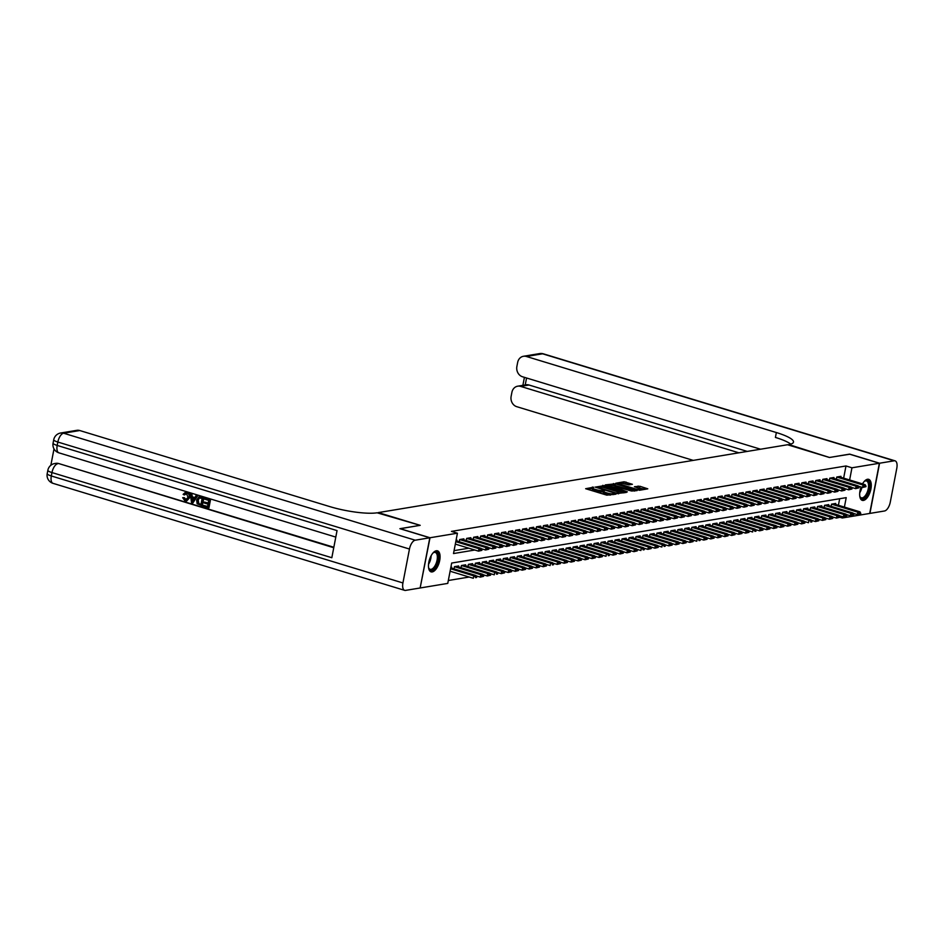 <?xml version="1.0" encoding="UTF-8"?>
<svg xmlns="http://www.w3.org/2000/svg" width="944" height="944" viewBox="0 0 944 944"><rect width="100%" height="100%" fill="white"/><g stroke="black" fill="none" stroke-linecap="round" stroke-linejoin="round"><path stroke-width="1.42" d="M593.741 487.198L585.646 488.709L606.768 495.14L615.913 494.172L613.329 493.83A4.425 0.873 10.9 0 1 607.381 493.051L605.623 492.52A4.425 0.873 10.9 0 1 603.464 491.317A4.425 0.873 10.9 0 1 604.054 491.01L604.656 490.526L602.414 490.514A4.425 0.873 10.9 0 1 596.466 489.735L594.696 489.193A4.425 0.873 10.9 0 1 592.549 488.001A4.425 0.873 10.9 0 1 593.139 487.694L593.741 487.198M592.478 488.378L587.262 489.204M603.393 491.706L602.154 491.871L602.414 490.514M862.521 483.894A10.998 5.074 -73.1 0 1 867.501 479.269A10.998 5.074 -73.1 0 1 868.669 479.34A10.998 5.074 -73.1 0 1 870.651 490.148A10.998 5.074 -73.1 0 1 863.43 500.438A10.998 5.074 -73.1 0 1 862.261 500.367A10.998 5.074 -73.1 0 1 861.07 487.021M432.222 571.922A10.998 5.074 -73.1 0 1 431.066 571.863A10.998 5.074 -73.1 0 1 429.083 561.055A10.998 5.074 -73.1 0 1 436.305 550.765A10.998 5.074 -73.1 0 1 437.461 550.824A10.998 5.074 -73.1 0 1 439.444 561.633A10.998 5.074 -73.1 0 1 432.222 571.922M632.397 484.296L624.126 481.782L615.842 483.222L639.513 490.266L647.785 488.827L639.949 486.278L634.439 486.703L638.663 488.154A3.705 0.732 10.9 0 1 640.469 489.157A3.705 0.732 10.9 0 1 635.005 488.768L621.093 484.532A3.705 0.732 10.9 0 1 619.288 483.529A3.705 0.732 10.9 0 1 624.751 483.918L628.94 484.874L632.397 484.296M400.103 528.746L420.198 525.324L378.332 512.592L787.544 444.742L829.398 457.486L849.47 454.158L879.371 463.256L869.707 513.442L842.296 517.985L842.555 516.675M400.114 528.652L430.016 537.75L457.427 533.207L453.509 553.55L474.808 550.022M843.641 478.148L845.989 465.97L451.444 531.389L457.427 533.207M845.989 465.97L851.96 467.799L879.371 463.256M604.667 485.558L595.204 487.128L616.338 493.559L626.285 492.461L604.667 485.558L604.396 486.915L600.832 486.951M605.375 484.886L615.323 483.788L637.129 490.597L631.619 491.022L621.187 488.166L618.709 488.65L627.347 491.895L605.328 485.145M456.707 540.947L456.884 540.003L456.094 540.133M463.693 539.791L463.87 538.847L459.681 539.543L459.256 541.726L459.681 539.543L485.995 547.555L488.083 547.213L461.758 539.201M470.667 538.635L470.855 537.691L466.655 538.399M477.652 537.478L477.829 536.534L473.64 537.23L473.227 539.413L473.64 537.23L499.954 545.243L502.055 544.9L475.741 536.888M484.638 536.31L484.815 535.378L480.626 536.074L480.213 538.245L480.626 536.074L506.94 544.086L509.028 543.744L482.703 535.732M491.623 535.154L491.8 534.221L487.611 534.918L487.187 537.089L487.611 534.918L513.925 542.93L516.014 542.576L489.688 534.564M498.597 533.997L498.786 533.065L494.597 533.749L494.172 535.932L494.597 533.749L520.899 541.773L523 541.419L496.686 533.419M505.583 532.841L505.772 531.897L501.571 532.593L501.158 534.776L501.571 532.593L527.885 540.617L529.985 540.263L503.648 532.251M512.568 531.684L512.745 530.74L508.556 531.437L508.143 533.62L508.556 531.448L534.87 539.461L536.959 539.107L510.657 531.106M519.554 530.528L519.731 529.584L515.542 530.28L515.129 532.463L515.542 530.28L541.856 538.292L543.945 537.95L517.619 529.938M526.54 529.372L526.717 528.428L522.528 529.124L522.103 531.307L522.528 529.124L548.842 537.136L550.93 536.794L524.616 528.782M533.513 528.215L533.702 527.271L529.513 527.967L529.088 530.15L529.513 527.967L555.815 535.98L557.916 535.637L531.602 527.625M540.499 527.059L540.676 526.115L536.487 526.811L536.074 528.994L536.487 526.811L562.801 534.823L564.901 534.481L538.564 526.469M547.485 525.891L547.662 524.958L543.473 525.655L543.06 527.826L543.473 525.666L569.787 533.667L571.875 533.325L545.573 525.312M554.47 524.734L554.647 523.802L550.458 524.498L550.033 526.669L550.458 524.498L576.772 532.51L578.861 532.156L552.547 524.156M561.444 523.578L561.633 522.646L557.444 523.33L557.019 525.513L557.444 523.33L583.746 531.354L585.846 531L559.509 522.988M568.43 522.421L568.618 521.477L564.418 522.174L564.005 524.357L564.418 522.185L590.732 530.198L592.832 529.844L566.518 521.843M575.415 521.265L575.592 520.321L571.403 521.017L570.99 523.2L571.403 521.017L597.717 529.041L599.806 528.687L573.504 520.687M582.401 520.109L582.578 519.165L578.389 519.861L577.976 522.044L578.389 519.861L604.703 527.873L606.791 527.531L580.466 519.519M589.386 518.952L589.563 518.008L585.374 518.704L584.95 520.887L585.374 518.704L611.688 526.717L613.777 526.374L587.463 518.362M596.36 517.796L596.549 516.852L592.36 517.548L591.935 519.731L592.36 517.548L618.662 525.56L620.763 525.218L594.449 517.206M603.346 516.639L603.523 515.695L599.334 516.392L598.921 518.575L599.334 516.403L625.648 524.404L627.748 524.062L601.411 516.049M610.331 515.471L610.508 514.539L606.319 515.235L605.906 517.406L606.319 515.235L632.633 523.247L634.722 522.905L608.42 514.893M617.317 514.315L617.494 513.383L613.305 514.079L612.88 516.25L613.305 514.079L639.619 522.091L641.708 521.737L615.394 513.737M624.291 513.158L624.48 512.226L620.291 512.911L619.866 515.094L620.291 512.922L646.593 520.935L648.693 520.581L622.356 512.568M631.276 512.002L631.465 511.058L627.264 511.754L626.851 513.937L627.264 511.754L653.578 519.778L655.679 519.424L629.365 511.424M638.262 510.846L638.439 509.902L634.25 510.598L633.837 512.781L634.25 510.598L660.564 518.622L662.653 518.268L636.327 510.256M645.248 509.689L645.425 508.745L641.236 509.441L640.823 511.624L641.236 509.441L667.55 517.454L669.638 517.111L643.336 509.111M652.233 508.533L652.41 507.589L648.221 508.285L647.796 510.468L648.221 508.285L674.535 516.297L676.624 515.955L650.31 507.943M659.207 507.376L659.396 506.432L655.207 507.129L654.782 509.312L655.207 507.14L681.509 515.141L683.609 514.799L657.272 506.786M666.193 506.22L666.37 505.276L662.181 505.972L661.768 508.155L662.181 505.972L688.495 513.984L690.595 513.642L664.281 505.63M673.178 505.052L673.355 504.12L669.166 504.816L668.753 506.987L669.166 504.816L695.48 512.828L697.569 512.486L671.267 504.474M680.164 503.895L680.341 502.963L676.152 503.659L675.727 505.831L676.152 503.659L702.466 511.672L704.554 511.318L678.229 503.305M687.138 502.739L687.326 501.807L683.137 502.491L682.713 504.674L683.137 502.491L709.44 510.515L711.54 510.161L685.226 502.161M694.123 501.583L694.312 500.639L690.111 501.335L689.698 503.518L690.111 501.335L716.425 509.359L718.526 509.005L692.188 500.993M701.109 500.426L701.286 499.482L697.097 500.178L696.684 502.361L697.097 500.178L723.411 508.202L725.499 507.848L699.174 499.836M708.094 499.27L708.271 498.326L704.082 499.022L703.669 501.205M715.08 498.113L715.257 497.169L711.068 497.866L710.643 500.049L711.068 497.877L737.382 505.878L739.471 505.536L713.157 497.523M722.054 496.957L722.243 496.013L718.054 496.709L717.629 498.892L718.054 496.709L744.356 504.721L746.456 504.379L720.119 496.367M729.039 495.801L729.216 494.857L725.027 495.553L724.614 497.736L725.027 495.553L751.341 503.565L753.442 503.223L727.128 495.211M736.025 494.632L736.202 493.7L732.013 494.396L731.6 496.568L732.013 494.396L758.327 502.409L760.416 502.066L734.09 494.054M743.011 493.476L743.188 492.544L738.999 493.24L738.574 495.411L738.999 493.24L765.313 501.252L767.401 500.898L741.087 492.898M749.984 492.32L750.173 491.387L745.984 492.072L745.559 494.255L745.984 492.072L772.286 500.096L774.387 499.742L748.049 491.73M756.97 491.163L757.159 490.219L752.958 490.915L752.545 493.098L752.958 490.915L779.272 498.939L781.372 498.585L755.035 490.573M763.956 490.007L764.133 489.063L759.944 489.759L759.531 491.942L759.944 489.759L786.258 497.783L788.346 497.429L762.044 489.429M770.941 488.85L771.118 487.906L766.929 488.603L766.504 490.786L766.929 488.614L793.243 496.615L795.332 496.273L769.03 488.272M777.927 487.694L778.104 486.75L773.915 487.446L773.49 489.629L773.915 487.446L800.229 495.458L802.317 495.116L775.992 487.104M784.901 486.538L785.089 485.594L780.889 486.302M791.886 485.381L792.063 484.437L787.874 485.133L787.461 487.316L787.874 485.133L814.188 493.146L816.289 492.803L789.975 484.791M798.872 484.213L799.049 483.281L794.86 483.977L794.447 486.148L794.86 483.977L821.174 491.989L823.262 491.647L796.937 483.635M805.857 483.057L806.034 482.124L801.845 482.821L801.421 484.992L801.845 482.821L828.159 490.833L830.248 490.479L803.922 482.467M812.831 481.9L813.02 480.968L808.831 481.652L808.406 483.835L808.831 481.652L835.133 489.676L837.234 489.322L810.92 481.322M819.817 480.744L820.006 479.8L815.805 480.496L815.392 482.679L815.805 480.496L842.119 488.52L844.219 488.166L817.882 480.154M826.802 479.587L826.979 478.643L822.79 479.34L822.377 481.523L822.79 479.351L849.104 487.364L851.205 487.01L824.891 479.009M833.788 478.431L833.965 477.487L829.776 478.183L829.363 480.366L829.776 478.183L856.09 486.195L858.179 485.853L831.853 477.841M454.064 550.647L468.826 548.204M466.242 540.57L466.666 538.387L466.242 540.57M703.658 501.205L704.082 499.022L730.396 507.034L732.485 506.692L706.183 498.692M780.476 488.473L780.9 486.29L780.476 488.473M836.337 479.21L836.762 477.027L836.337 479.21M840.774 477.275L840.951 476.331L836.762 477.027L863.076 485.039L865.164 484.697L838.85 476.685M448.317 580.501L469.192 577.032M567.415 562.435L564.087 563.238L559.969 561.987M623.276 553.172L619.948 553.975L615.83 552.724M658.192 547.39L654.865 548.193L650.746 546.942M679.137 543.909L675.821 544.723L671.691 543.461M714.053 538.127L710.738 538.93L706.608 537.679M838.414 505.276L839.676 498.727M451.48 568.076L451.657 567.143L450.866 567.273M454.029 568.854L454.453 566.671L480.767 574.695L482.856 574.341L456.53 566.329M458.465 566.919L458.642 565.975L454.453 566.671L454.04 568.854M465.451 565.763L465.628 564.819L461.439 565.515L461.014 567.698L461.439 565.515L487.753 573.539L489.842 573.185L463.516 565.173M490.019 573.527L494.255 574.813L494.727 572.371L468.425 564.37L468 566.542L468.425 564.359L472.614 563.662L472.425 564.606M479.41 563.45L479.587 562.506L475.398 563.202L474.985 565.385L475.398 563.202L501.712 571.214L503.813 570.872L477.475 562.86M486.396 562.294L486.573 561.35L482.384 562.046L481.971 564.229L482.384 562.046L508.698 570.058L510.787 569.716L484.461 561.704M493.382 561.137L493.559 560.193L489.37 560.889L488.945 563.072L489.37 560.889L515.684 568.902L517.772 568.559L491.446 560.547M500.355 559.969L500.544 559.037L496.355 559.733L495.93 561.904L496.355 559.733L522.657 567.745L524.758 567.403L498.42 559.391M507.341 558.813L507.53 557.88L503.329 558.577L502.916 560.748L503.329 558.577L529.643 566.589L531.743 566.235L505.406 558.223M514.327 557.656L514.504 556.724L510.315 557.408L509.902 559.591L510.315 557.408L536.629 565.432L538.717 565.078L512.391 557.066M521.312 556.5L521.489 555.556L517.3 556.252L516.887 558.435L517.3 556.252L543.614 564.276L545.703 563.922L519.377 555.91M545.892 564.264L550.128 565.562L550.6 563.12L524.286 555.107L523.861 557.279L524.286 555.096L528.475 554.399L528.298 555.343M535.272 554.187L535.46 553.243L531.271 553.939L530.847 556.122L531.271 553.939L557.574 561.951L559.674 561.609L533.336 553.597M542.257 553.031L542.434 552.087L538.245 552.783L537.832 554.966L538.245 552.783L564.559 560.795L566.66 560.453L540.322 552.441M549.243 551.874L549.42 550.93L545.231 551.626L544.818 553.809L545.231 551.626L571.545 559.639L573.633 559.296L547.308 551.284M556.228 550.718L556.405 549.774L552.216 550.47L551.792 552.653L552.216 550.47L578.53 558.482L580.619 558.14L554.293 550.128M559.202 549.325L558.777 551.485L559.202 549.314L585.504 557.326L587.605 556.984L561.267 548.971M563.202 549.55L563.391 548.617L559.202 549.314M570.188 548.393L570.377 547.461L566.176 548.157L565.763 550.328L566.176 548.157L592.49 556.169L594.59 555.815L568.253 547.803M577.173 547.237L577.35 546.305L573.161 546.989L572.748 549.172L573.161 546.989L599.475 555.013L601.564 554.659L575.238 546.647M601.753 555.001L605.989 556.299L606.461 553.857L580.147 545.844L579.734 548.016L580.147 545.833L584.336 545.136L584.159 546.08M591.145 544.924L591.322 543.98L587.133 544.676L586.708 546.859L587.133 544.676L613.447 552.7L615.535 552.346L589.209 544.334M598.118 543.768L598.307 542.824L594.118 543.52L593.693 545.703L594.118 543.52L620.42 551.532L622.521 551.19L596.183 543.178M605.104 542.611L605.281 541.667L601.092 542.363L600.679 544.546L601.092 542.363L627.406 550.376L629.506 550.033L603.169 542.021M612.09 541.455L612.267 540.511L608.078 541.207L607.665 543.39L608.078 541.207L634.392 549.219L636.48 548.877L610.154 540.865M636.669 549.219L640.905 550.505L641.377 548.063L615.063 540.062L614.638 542.234L615.063 540.051L619.252 539.354L619.075 540.298M626.049 539.13L626.238 538.198L622.049 538.894L621.624 541.065L622.049 538.894L648.351 546.906L650.451 546.564L624.114 538.552M633.035 537.974L633.223 537.042L629.023 537.738L628.61 539.909L629.023 537.738L655.337 545.75L657.437 545.396L631.099 537.384M657.614 545.738L661.85 547.036L662.322 544.594L636.008 536.581L635.595 538.753L636.008 536.57L640.197 535.885L640.02 536.817M647.006 535.661L647.183 534.717L642.994 535.413L642.581 537.596L642.994 535.413L669.308 543.437L671.396 543.083L645.071 535.071M653.991 534.505L654.168 533.561L649.979 534.257L649.555 536.44L649.979 534.257L676.293 542.281L678.382 541.927L652.056 533.915M660.965 533.348L661.154 532.404L656.965 533.1L656.54 535.283L656.965 533.1L683.267 541.113L685.368 540.77L659.03 532.758M667.951 532.192L668.128 531.248L663.939 531.944L663.526 534.127L663.939 531.944L690.253 539.956L692.353 539.614L666.016 531.602M692.53 539.956L696.766 541.242L697.238 538.8L670.924 530.799L670.511 532.971L670.924 530.788L675.113 530.091L674.936 531.035M681.922 529.879L682.099 528.935L677.91 529.631L677.485 531.814L677.91 529.631L704.224 537.643L706.313 537.301L679.987 529.289M688.896 528.711L689.085 527.779L684.896 528.475L684.471 530.646L684.896 528.475L711.198 536.487L713.298 536.145L686.961 528.133M695.881 527.554L696.07 526.622L691.869 527.318L691.456 529.49L691.869 527.318L718.183 535.331L720.284 534.977L693.946 526.964M702.867 526.398L703.044 525.466L698.855 526.15L698.442 528.333L698.855 526.15L725.169 534.174L727.258 533.82L700.932 525.808M709.853 525.242L710.03 524.298L705.841 524.994L705.428 527.177L705.841 524.994L732.155 533.018L734.243 532.664L707.917 524.652M716.838 524.085L717.015 523.141L712.826 523.837L712.401 526.02L712.826 523.837L739.14 531.861L741.229 531.507L714.903 523.495M723.812 522.929L724.001 521.985L719.812 522.681L719.387 524.864L719.812 522.681L746.114 530.693L748.214 530.351L721.877 522.339M748.391 530.693L752.628 531.979L753.1 529.537L726.786 521.536L726.373 523.708L726.786 521.525L730.975 520.828L730.798 521.772M737.783 520.616L737.96 519.672L733.771 520.368L733.358 522.551L733.771 520.368L760.085 528.38L762.174 528.038L735.848 520.026M744.769 519.46L744.946 518.516L740.757 519.212L740.332 521.395L740.757 519.212L767.071 527.224L769.159 526.882L742.834 518.87M751.743 518.291L751.931 517.359L747.742 518.055L747.318 520.227L747.742 518.055L774.045 526.068L776.145 525.725L749.807 517.713M758.728 517.135L758.917 516.203L754.716 516.899L754.303 519.07L754.716 516.899L781.03 524.911L783.131 524.557L756.793 516.545M765.714 515.979L765.891 515.046L761.702 515.731L761.289 517.914L761.702 515.731L788.016 523.755L790.104 523.401L763.779 515.389M768.263 516.757L768.687 514.574L795.001 522.598L797.09 522.244L770.764 514.232M772.699 514.822L772.876 513.878L768.687 514.574L768.274 516.757M779.685 513.666L779.862 512.722L775.673 513.418L775.248 515.601L775.673 513.418L801.987 521.442L804.076 521.088L777.75 513.076M804.253 521.43L808.489 522.716L808.961 520.274L782.659 512.273L782.234 514.445L782.659 512.262L786.848 511.565L786.659 512.509M793.644 511.353L793.821 510.409L789.632 511.105L789.219 513.288L789.632 511.105L815.946 519.117L818.047 518.775L791.709 510.763M800.63 510.197L800.807 509.253L796.618 509.949L796.205 512.132L796.618 509.949L822.932 517.961L825.021 517.619L798.695 509.607M807.616 509.04L807.793 508.096L803.604 508.792L803.179 510.975L803.604 508.792L829.918 516.805L832.006 516.462L805.68 508.45M814.589 507.872L814.778 506.94L810.589 507.636L810.164 509.807L810.589 507.636L836.891 515.648L838.992 515.306L812.654 507.294M821.575 506.716L821.764 505.783L817.563 506.48L817.15 508.651L817.563 506.48L843.877 514.492L845.977 514.138L819.64 506.126M828.561 505.559L828.738 504.627L824.549 505.311L824.136 507.494L824.549 505.311L850.863 513.335L852.963 512.981L826.625 504.969M835.546 504.403L835.723 503.459L831.534 504.155L831.121 506.338L831.534 504.155L857.848 512.179L859.937 511.825L833.611 503.813M420.163 587.888L430.016 537.75M839.759 517.218L842.296 517.985M844.396 507.093L846.213 497.641L451.68 563.049L447.763 583.404L420.351 587.947M849.624 479.965L851.96 467.799M592.549 488.001L592.289 489.358A4.425 0.873 10.9 0 0 594.437 490.55L594.696 489.193M602.154 491.871A4.425 0.873 10.9 0 1 596.195 491.092L594.437 490.55M603.464 491.317L603.204 492.674A4.425 0.873 10.9 0 0 605.352 493.877L605.623 492.52M610.343 495.104A4.425 0.873 10.9 0 1 607.122 494.408L605.352 493.877M623.913 492.851L604.396 486.915M618.143 493.806L618.296 493.004A4.425 0.873 10.9 0 0 618.886 492.709A4.425 0.873 10.9 0 0 616.739 491.505L604.054 487.647A4.425 0.873 10.9 0 0 598.107 486.868L596.82 487.623M596.986 487.092L616.007 493.004L618.296 493.004M607.488 485.853L608.62 485.664M611.665 485.157L613.199 484.909L613.458 483.552M634.569 491.081L613.199 484.909M614.155 485.712A3.705 0.732 10.9 0 0 608.691 485.31A3.705 0.732 10.9 0 0 610.485 486.313L617.246 488.048L619.736 487.576L614.155 485.712M645.224 489.322L636.74 487.564M630.026 484.697L622.356 483.387M619.217 483.906L618.143 484.083M450.099 571.226L473.31 578.294L473.782 575.852L475.87 575.498L450.76 567.863M475.587 577.657L476.637 577.492M450.571 568.784L473.782 575.852L475.658 577.256M475.87 575.498L476.708 577.079M481.853 550.352L478.537 551.154L455.327 544.098M480.815 550.529L478.537 551.154L479.009 548.712L455.799 541.655M455.976 540.723L481.098 548.37L479.009 548.712L480.885 550.116M481.936 549.951L481.098 548.37M432.859 553.137A9.511 4.39 -73.1 0 1 433.485 552.618A9.511 4.39 -73.1 0 1 438.335 556.582A9.511 4.39 -73.1 0 1 434.134 568.595A9.511 4.39 -73.1 0 1 428.753 568.158A9.511 4.39 -73.1 0 1 428.529 567.379M428.635 567.781A8.803 4.071 106.9 0 0 430.145 569.291A8.803 4.071 106.9 0 0 433.473 567.851A8.803 4.071 106.9 0 0 437.273 558.895A8.803 4.071 106.9 0 0 435.278 552.441A8.803 4.071 106.9 0 0 433.178 552.854M430.452 571.58A10.927 5.039 106.9 0 0 434.264 569.704A10.927 5.039 106.9 0 0 438.913 558.942A10.927 5.039 106.9 0 0 436.801 550.718M864.055 481.641A9.511 4.39 -73.1 0 1 864.68 481.121A9.511 4.39 -73.1 0 1 869.53 485.086A9.511 4.39 -73.1 0 1 865.341 497.099A9.511 4.39 -73.1 0 1 859.949 496.662A9.511 4.39 -73.1 0 1 859.724 495.883M859.831 496.296A8.803 4.071 106.9 0 0 861.341 497.807A8.803 4.071 106.9 0 0 864.68 496.367A8.803 4.071 106.9 0 0 868.468 487.399A8.803 4.071 106.9 0 0 866.474 480.956A8.803 4.071 106.9 0 0 864.374 481.369M861.66 500.084A10.927 5.039 106.9 0 0 865.459 498.22A10.927 5.039 106.9 0 0 870.12 487.458A10.927 5.039 106.9 0 0 867.996 479.233M187.065 493.429L184.658 494.857L183.136 494.373L185.295 492.438L187.148 492.461C189.307 493.358 190.145 495.104 189.661 497.712L186.723 500.957M185.579 492.414L187.148 492.461M186.593 492.556C188.753 493.441 189.591 495.199 189.095 497.807L186.44 501.016L185 500.91L182.688 497.7L184.304 497.665L186.464 500.001M196.057 495.541L197.697 495.777L192.718 503.152L191.573 502.798L190.299 493.795L191.372 494.125L191.703 496.874L194.759 497.807L196.057 495.541L197.131 495.871L192.718 503.152M190.299 493.795L191.927 494.031L192.257 496.78L194.889 497.582M203.503 505.429L207.55 506.668L208.034 504.167L204.258 503.01L204.447 502.078L208.211 503.223L208.754 500.403L204.529 499.116L205.261 498.09L210.512 499.683L208.943 507.825L203.326 506.373L203.503 505.429L207.597 506.421M204.447 502.078L208.258 502.975M54.009 448.872L50.846 465.298M60.652 433.013A8.461 8.461 0 0 0 53.725 439.751A8.461 1.676 -169.1 0 0 57.844 442.04A8.461 3.906 -73.1 0 1 63.602 433.213A8.461 7.316 -99.4 0 0 60.652 433.013L76.818 430.334A8.461 7.316 80.6 0 1 79.768 430.535L63.602 433.213L415.218 540.204A8.461 3.906 106.9 0 0 409.46 549.042L57.844 442.04L57.195 445.438L337.043 530.599L331.828 557.727L51.967 472.566A8.461 3.906 -73.1 0 1 57.726 463.74A8.461 7.316 -99.4 0 0 54.776 463.528L55.826 463.362A8.461 7.316 80.6 0 1 58.776 463.563L333.751 547.732M333.834 547.26L58.776 463.563M199.373 496.768L203.88 497.665L202.323 505.807L197.131 503.754L196.647 500.084L199.078 496.804L203.326 497.759L201.756 505.901M415.218 540.204L429.815 537.785L399.914 528.687L420.127 525.336L377.081 512.793A35.235 6.962 -169.1 0 1 329.727 506.586L79.768 430.535M409.46 549.042L402.923 582.955A8.461 3.906 106.9 0 0 404.657 590.354A8.461 3.906 106.9 0 0 405.554 590.401L420.139 587.982L429.815 537.785M204.706 498.184L210.512 499.683M209.946 499.777L208.388 507.919M202.134 498.385L198.854 497.995L197.65 500.403L198.323 503.683L200.93 504.651L202.134 498.385M199.396 497.783L198.216 500.308L198.877 503.589L200.978 504.403M193.107 500.674L194.275 498.644L191.821 497.901L192.328 502.031L193.107 500.674M192.423 498.09L192.883 501.937M182.688 497.7L183.75 497.759L185.236 499.99L188.092 497.5L186.499 493.523L185.638 493.452M186.499 493.523L184.104 494.951M849.671 454.217L829.469 457.474L788.795 444.541A35.235 6.962 10.9 0 0 793.491 442.099A35.235 6.962 10.9 0 0 776.357 432.541L526.398 356.478A8.461 7.316 -99.4 0 0 523.448 356.277A8.461 7.316 -99.4 0 0 517.654 362.437L516.887 366.437A8.461 7.316 -99.4 0 0 522.492 376.762L760.581 449.214M879.584 463.221L869.92 513.406L884.516 510.987A8.461 3.906 106.9 0 0 890.275 502.161L896.8 468.248A8.461 3.906 106.9 0 0 895.077 460.849A8.461 3.906 106.9 0 0 894.18 460.802L879.584 463.221L849.683 454.123M738.892 452.813L520.64 386.391A8.461 7.316 -99.4 0 0 517.69 386.19A8.461 7.316 -99.4 0 0 511.896 392.35L511.129 396.35A8.461 7.316 -99.4 0 0 516.734 406.675L693.226 460.377M517.69 386.19L526.068 384.81A8.461 7.316 80.6 0 1 529.018 385.01L520.64 386.391M747.27 451.421L529.018 385.01M790.742 444.105A35.235 6.962 10.9 0 0 775.413 437.426L776.357 432.541M482.573 576.501L480.295 577.138L480.767 574.695L482.644 576.1M476.059 575.84L480.295 577.138L483.611 576.324M482.856 574.341L483.694 575.923M489.547 575.344L487.281 575.982L487.753 573.539L489.629 574.943M483.045 574.684L487.281 575.982L490.597 575.167M489.842 573.185L490.679 574.766M496.615 573.775L497.665 573.61L494.727 572.371L496.827 572.029L470.49 564.016M497.582 574.011L496.532 574.188M496.827 572.029L497.665 573.61M503.518 573.032L501.24 573.657L501.712 571.214L503.6 572.619M497.004 572.371L501.24 573.657L504.568 572.855M503.813 570.872L504.639 572.453M488.839 549.196L485.523 549.998L481.287 548.712M487.788 549.373L485.523 549.998L485.995 547.555L487.871 548.96M488.921 548.794L488.083 547.213M495.824 548.039L492.497 548.842L488.26 547.555M494.774 548.216L492.497 548.842L492.969 546.399L466.666 538.399M468.731 538.045L495.069 546.057L492.969 546.399L494.857 547.803M495.907 547.638L495.069 546.057M502.81 546.883L499.482 547.685L495.246 546.399M501.76 547.06L499.482 547.685L499.954 545.243L501.842 546.647M502.881 546.47L502.055 544.9M509.784 545.726L506.468 546.529L502.232 545.243M508.745 545.892L506.468 546.529L506.94 544.086L508.816 545.49M509.866 545.313L509.028 543.744M510.503 571.875L508.226 572.501L508.698 570.058L510.574 571.462M503.99 571.214L508.226 572.501L511.554 571.698M510.787 569.716L511.624 571.285M516.769 544.57L513.453 545.372L509.217 544.086M515.731 544.735L513.453 545.372L513.925 542.93L515.802 544.334M516.852 544.157L516.014 542.576M517.489 570.719L515.212 571.344L515.684 568.902L517.56 570.306M510.975 570.058L515.212 571.344L518.527 570.542M517.772 568.559L518.61 570.129M523.755 543.414L520.439 544.216L516.203 542.93M522.705 543.579L520.439 544.216L520.899 541.773L522.787 543.178M523.837 543.001L523 541.419M524.463 569.551L522.197 570.188L522.657 567.745L524.545 569.149M517.961 568.902L522.197 570.188L525.513 569.385M524.758 567.403L525.596 568.972M530.74 542.245L527.413 543.06L523.177 541.762M529.69 542.422L527.413 543.06L527.885 540.617L529.773 542.021M530.811 541.844L529.985 540.263M531.448 568.394L529.171 569.031L529.643 566.589L531.531 567.993M524.935 567.745L529.171 569.031L532.499 568.229M531.743 566.235L532.569 567.816M537.726 541.089L534.398 541.903L530.162 540.605M536.676 541.266L534.398 541.903L534.87 539.461L536.747 540.865M537.797 540.688L536.959 539.107M538.434 567.238L536.157 567.875L536.629 565.432L538.505 566.837M531.92 566.577L536.157 567.875L539.484 567.073M538.717 565.078L539.555 566.66M544.7 539.933L541.384 540.735L537.148 539.449M543.661 540.11L541.384 540.735L541.856 538.292L543.732 539.697M544.782 539.531L543.945 537.95M545.42 566.081L543.142 566.719L543.614 564.276L545.49 565.68M538.906 565.421L543.142 566.719L546.458 565.904M545.703 563.922L546.541 565.503M551.685 538.776L548.37 539.579L544.133 538.292M550.635 538.953L548.37 539.579L548.842 537.136L550.718 538.54M551.768 538.375L550.93 536.794M552.476 564.524L553.526 564.347L550.6 563.12L552.688 562.766L526.363 554.753M553.444 564.748L552.393 564.925M552.688 562.766L553.526 564.347M558.671 537.62L555.343 538.422L551.107 537.136M557.621 537.797L555.343 538.422L555.815 535.98L557.703 537.384M558.754 537.207L557.916 535.637M559.379 563.769L557.102 564.394L557.574 561.951L559.462 563.356M552.865 563.108L557.102 564.394L560.429 563.592M559.674 561.609L560.512 563.19M565.657 536.463L562.329 537.266L558.093 535.98M564.606 536.64L562.329 537.266L562.801 534.823L564.689 536.227M565.727 536.05L564.901 534.481M566.365 562.612L564.087 563.238L564.559 560.795L566.447 562.199M566.66 560.453L567.486 562.034M572.642 535.307L569.315 536.109L565.078 534.823M571.592 535.472L569.315 536.109L569.787 533.667L571.663 535.071M572.713 534.894L571.875 533.325M573.35 561.456L571.073 562.081L571.545 559.639L573.421 561.043M566.837 560.795L571.073 562.081L574.4 561.279M573.633 559.296L574.471 560.866M579.616 534.151L576.3 534.953L572.064 533.667M578.578 534.316L576.3 534.953L576.772 532.51L578.648 533.915M579.699 533.738L578.861 532.156M580.336 560.299L578.058 560.925L578.53 558.482L580.407 559.886M573.822 559.639L578.058 560.925L581.374 560.122M580.619 558.14L581.457 559.709M586.602 532.994L583.286 533.797L579.05 532.499M585.551 533.159L583.286 533.797L583.746 531.354L585.634 532.758M586.684 532.581L585.846 531M587.31 559.131L585.044 559.768L585.504 557.326L587.392 558.73M580.808 558.482L585.044 559.768L588.36 558.966M587.605 556.984L588.442 558.553M593.587 531.826L590.26 532.64L586.023 531.342M592.537 532.003L590.26 532.64L590.732 530.198L592.62 531.602M593.658 531.425L592.832 529.844M594.295 557.975L592.018 558.612L592.49 556.169L594.378 557.574M587.782 557.326L592.018 558.612L595.345 557.81M594.59 555.815L595.416 557.397M600.573 530.67L597.245 531.484L593.009 530.186M599.523 530.847L597.245 531.484L597.717 529.041L599.593 530.445M600.644 530.268L599.806 528.687M601.281 556.818L599.003 557.456L599.475 555.013L601.352 556.417M594.767 556.158L599.003 557.456L602.331 556.653M601.564 554.659L602.402 556.24M607.547 529.513L604.231 530.316L599.995 529.029M606.508 529.69L604.231 530.316L604.703 527.873L606.579 529.277M607.629 529.112L606.791 527.531M608.337 555.261L609.387 555.084L606.461 553.857L608.55 553.503L582.224 545.49M609.305 555.485L608.266 555.662M608.55 553.503L609.387 555.084M614.532 528.357L611.216 529.159L606.98 527.873M613.482 528.534L611.216 529.159L611.688 526.717L613.565 528.121M614.615 527.956L613.777 526.374M615.24 554.506L612.975 555.143L613.447 552.7L615.323 554.104M608.738 553.845L612.975 555.143L616.29 554.329M615.535 552.346L616.373 553.927M621.518 527.2L618.19 528.003L613.954 526.717M620.468 527.377L618.19 528.003L618.662 525.56L620.55 526.964M621.6 526.787L620.763 525.218M622.226 553.349L619.948 553.975L620.42 551.532L622.308 552.936M622.521 551.19L623.359 552.771M628.503 526.044L625.176 526.846L620.94 525.56M627.453 526.221L625.176 526.846L625.648 524.404L627.536 525.808M628.574 525.631L627.748 524.062M629.211 552.193L626.934 552.818L627.406 550.376L629.294 551.78M622.698 551.532L626.934 552.818L630.262 552.016M629.506 550.033L630.332 551.615M635.489 524.888L632.161 525.69L627.925 524.404M634.439 525.053L632.161 525.69L632.633 523.247L634.51 524.652M635.56 524.475L634.722 522.905M636.197 551.036L633.92 551.662L634.392 549.219L636.268 550.623M629.683 550.376L633.92 551.662L637.247 550.859M636.48 548.877L637.318 550.446M642.463 523.731L639.147 524.534L634.911 523.247M641.424 523.896L639.147 524.534L639.619 522.091L641.495 523.495M642.545 523.318L641.708 521.737M617.152 539.708L643.466 547.721L644.304 549.29L643.183 549.88L644.304 549.29M644.221 549.703L643.183 549.88M643.253 549.467L641.377 548.063L643.466 547.721M649.448 522.575L646.133 523.377L641.896 522.079M648.398 522.74L646.133 523.377L646.593 520.935L648.481 522.339M649.531 522.162L648.693 520.581M650.156 548.712L647.891 549.349L648.351 546.906L650.239 548.311M643.655 548.063L647.891 549.349L651.207 548.547M650.451 546.564L651.289 548.134M657.142 547.555L654.865 548.193L655.337 545.75L657.225 547.154M657.437 545.396L658.263 546.977M638.109 536.239L664.411 544.24L665.249 545.821L664.128 546.399L665.249 545.821M665.178 546.234L664.128 546.399M664.198 545.998L662.322 544.594L664.411 544.24M656.434 521.407L653.106 522.221L648.87 520.923M655.384 521.584L653.106 522.221L653.578 519.778L655.466 521.182M656.505 521.005L655.679 519.424M663.42 520.25L660.092 521.064L655.856 519.766M662.369 520.427L660.092 521.064L660.564 518.622L662.44 520.026M663.49 519.849L662.653 518.268M670.393 519.094L667.078 519.896L662.841 518.61M669.355 519.271L667.078 519.896L667.55 517.454L669.426 518.858M670.476 518.693L669.638 517.111M671.113 545.243L668.836 545.88L669.308 543.437L671.184 544.841M664.6 544.582L668.836 545.88L672.152 545.066M671.396 543.083L672.234 544.664M677.379 517.937L674.063 518.74L669.827 517.454M676.329 518.114L674.063 518.74L674.535 516.297L676.411 517.701M677.462 517.536L676.624 515.955M678.087 544.086L675.821 544.723L676.293 542.281L678.17 543.685M678.382 541.927L679.22 543.508M684.365 516.781L681.037 517.583L676.801 516.297M683.314 516.958L681.037 517.583L681.509 515.141L683.397 516.545M684.447 516.368L683.609 514.799M685.073 542.93L682.795 543.555L683.267 541.113L685.155 542.517M678.559 542.269L682.795 543.555L686.123 542.753M685.368 540.77L686.205 542.352M691.35 515.625L688.023 516.427L683.786 515.141M690.3 515.802L688.023 516.427L688.495 513.984L690.383 515.389M691.421 515.212L690.595 513.642M692.058 541.773L689.781 542.399L690.253 539.956L692.141 541.36M685.545 541.113L689.781 542.399L693.108 541.596M692.353 539.614L693.179 541.195M698.336 514.468L695.008 515.271L690.772 513.984M697.286 514.633L695.008 515.271L695.48 512.828L697.356 514.232M698.407 514.055L697.569 512.486M673.025 530.445L699.327 538.458L700.165 540.027L699.044 540.617L700.165 540.027M700.094 540.44L699.044 540.617M699.115 540.204L697.238 538.8L699.327 538.458M705.31 513.312L701.994 514.114L697.758 512.828M704.271 513.477L701.994 514.114L702.466 511.672L704.342 513.076M705.392 512.899L704.554 511.318M706.029 539.461L703.752 540.086L704.224 537.643L706.1 539.048M699.516 538.8L703.752 540.086L707.068 539.284M706.313 537.301L707.15 538.871M712.295 512.155L708.979 512.958L704.743 511.66M711.245 512.321L708.979 512.958L709.44 510.515L711.328 511.919M712.378 511.742L711.54 510.161M713.003 538.292L710.738 538.93L711.198 536.487L713.086 537.891M713.298 536.145L714.136 537.714M719.281 510.987L715.953 511.801L711.717 510.503M718.231 511.164L715.953 511.801L716.425 509.359L718.313 510.763M719.352 510.586L718.526 509.005M719.989 537.136L717.711 537.773L718.183 535.331L720.071 536.735M713.475 536.487L717.711 537.773L721.039 536.971M720.284 534.977L721.11 536.558M726.266 509.831L722.939 510.645L718.703 509.347M725.216 510.008L722.939 510.645L723.411 508.202L725.287 509.607M726.337 509.43L725.499 507.848M726.974 535.98L724.697 536.617L725.169 534.174L727.045 535.578M720.461 535.319L724.697 536.617L728.025 535.814M727.258 533.82L728.095 535.401M733.24 508.674L729.924 509.477L725.688 508.191M732.202 508.851L729.924 509.477L730.396 507.034L732.273 508.438M733.323 508.273L732.485 506.692M733.96 534.823L731.683 535.46L732.155 533.018L734.031 534.422M727.446 534.162L731.683 535.46L734.998 534.646M734.243 532.664L735.081 534.245M740.226 507.518L736.91 508.32L732.674 507.034M739.176 507.695L736.91 508.32L737.382 505.878L739.258 507.282M740.308 507.117L739.471 505.536M740.934 533.667L738.668 534.292L739.14 531.861L741.016 533.266M734.432 533.006L738.668 534.292L741.984 533.49M741.229 531.507L742.067 533.089M747.211 506.362L743.884 507.164L739.648 505.878M746.161 506.539L743.884 507.164L744.356 504.721L746.244 506.126M747.294 505.949L746.456 504.379M747.919 532.51L745.642 533.136L746.114 530.693L748.002 532.097M741.406 531.85L745.642 533.136L748.97 532.333M748.214 530.351L749.052 531.932M754.197 505.205L750.869 506.008L746.633 504.721M753.147 505.382L750.869 506.008L751.341 503.565L753.229 504.969M754.268 504.792L753.442 503.223M728.886 521.182L755.2 529.195L756.026 530.776L754.905 531.354L756.026 530.776M755.955 531.177L754.905 531.354M754.988 530.941L753.1 529.537L755.2 529.195M761.183 504.049L757.855 504.851L753.619 503.565M760.132 504.214L757.855 504.851L758.327 502.409L760.203 503.813M761.253 503.636L760.416 502.066M761.891 530.198L759.613 530.823L760.085 528.38L761.961 529.785M755.377 529.537L759.613 530.823L762.941 530.021M762.174 528.038L763.012 529.608M768.156 502.892L764.841 503.695L760.604 502.409M767.118 503.058L764.841 503.695L765.313 501.252L767.189 502.656M768.239 502.479L767.401 500.898M768.876 529.041L766.599 529.667L767.071 527.224L768.947 528.628M762.363 528.38L766.599 529.667L769.915 528.864M769.159 526.882L769.997 528.451M775.142 501.736L771.826 502.538L767.59 501.24M774.092 501.901L771.826 502.538L772.286 500.096L774.174 501.5M775.225 501.323L774.387 499.742M775.85 527.873L773.584 528.51L774.045 526.068L775.933 527.472M769.348 527.224L773.584 528.51L776.9 527.708M776.145 525.725L776.983 527.295M782.128 500.568L778.8 501.382L774.564 500.084M781.077 500.745L778.8 501.382L779.272 498.939L781.16 500.344M782.198 500.167L781.372 498.585M782.836 526.717L780.558 527.354L781.03 524.911L782.918 526.315M776.322 526.068L780.558 527.354L783.886 526.551M783.131 524.557L783.957 526.138M789.113 499.411L785.786 500.226L781.549 498.928M788.063 499.588L785.786 500.226L786.258 497.783L788.146 499.187M789.184 499.01L788.346 497.429M789.821 525.56L787.544 526.197L788.016 523.755L789.904 525.159M783.308 524.899L787.544 526.197L790.871 525.395M790.104 523.401L790.942 524.982M796.087 498.255L792.771 499.057L788.535 497.771M795.049 498.432L792.771 499.057L793.243 496.615L795.119 498.019M796.17 497.854L795.332 496.273M796.807 524.404L794.529 525.041L795.001 522.598L796.878 524.003M790.293 523.743L794.529 525.041L797.845 524.227M797.09 522.244L797.928 523.826M803.073 497.099L799.757 497.901L795.521 496.615M802.022 497.276L799.757 497.901L800.229 495.458L802.105 496.863M803.155 496.697L802.317 495.116M803.781 523.247L801.515 523.873L801.987 521.442L803.863 522.846M797.279 522.587L801.515 523.873L804.831 523.07M804.076 521.088L804.913 522.669M810.058 495.942L806.731 496.745L802.494 495.458M809.008 496.119L806.731 496.745L807.203 494.302L780.9 486.302M782.965 485.948L809.303 493.96L807.203 494.302L809.091 495.706M810.141 495.529L809.303 493.96M810.849 521.678L811.899 521.513L808.961 520.274L811.061 519.932L784.724 511.919M811.816 521.914L810.766 522.091M811.061 519.932L811.899 521.513M817.044 494.786L813.716 495.588L809.48 494.302M815.994 494.963L813.716 495.588L814.188 493.146L816.076 494.55M817.115 494.373L816.289 492.803M817.752 520.935L815.474 521.56L815.946 519.117L817.834 520.522M811.238 520.274L815.474 521.56L818.802 520.758M818.047 518.775L818.873 520.356M824.029 493.629L820.702 494.432L816.466 493.146M822.979 493.795L820.702 494.432L821.174 491.989L823.05 493.393M824.1 493.216L823.262 491.647M824.737 519.778L822.46 520.404L822.932 517.961L824.808 519.365M818.224 519.117L822.46 520.404L825.788 519.601M825.021 517.619L825.858 519.188M831.003 492.473L827.687 493.275L823.451 491.989M829.965 492.638L827.687 493.275L828.159 490.833L830.036 492.237M831.086 492.06L830.248 490.479M831.723 518.622L829.446 519.247L829.918 516.805L831.794 518.209M825.209 517.961L829.446 519.247L832.761 518.445M832.006 516.462L832.844 518.032M837.989 491.317L834.673 492.119L830.437 490.821M836.939 491.482L834.673 492.119L835.133 489.676L837.021 491.081M838.071 490.904L837.234 489.322M838.697 517.454L836.431 518.091L836.891 515.648L838.779 517.052M832.195 516.805L836.431 518.091L839.747 517.288M838.992 515.306L839.83 516.875M844.974 490.148L841.647 490.963L837.411 489.665M843.924 490.325L841.647 490.963L842.119 488.52L844.007 489.924M845.045 489.747L844.219 488.166M845.682 516.297L843.405 516.934L843.877 514.492L845.765 515.896M839.169 515.648L843.405 516.934L846.733 516.132M845.977 514.138L846.803 515.719M851.96 488.992L848.632 489.806L844.396 488.508M850.91 489.169L848.632 489.806L849.104 487.364L850.992 488.768M852.031 488.591L851.205 487.01M852.668 515.141L850.391 515.778L850.863 513.335L852.751 514.74M846.154 514.48L850.391 515.778L853.718 514.976M852.963 512.981L853.789 514.563M858.934 487.836L855.618 488.638L851.382 487.352M857.895 488.013L855.618 488.638L856.09 486.195L857.966 487.6M859.016 487.434L858.179 485.853M859.654 513.984L857.376 514.622L857.848 512.179L859.724 513.583M853.14 513.324L857.376 514.622L860.692 513.807M859.937 511.825L860.775 513.406M865.919 486.679L862.604 487.482L858.367 486.195M864.869 486.856L862.604 487.482L863.076 485.039L864.952 486.443M866.002 486.278L865.164 484.697M592.171 488.39L592.431 487.033M614.119 494.479L614.273 493.677M603.098 491.706L603.358 490.361M596.195 491.092L596.466 489.735M607.122 494.408L607.381 493.051M613.175 494.632L613.329 493.83M602.543 486.667L602.803 485.31M615.063 485.145L615.323 483.788M617.105 488.78L617.246 488.048M619.394 488.473L619.547 487.67M637.825 487.387L638.085 486.03M639.69 487.635L639.949 486.278M623.854 483.139L624.126 481.782M625.719 483.375L625.978 482.018M431.137 555.709A8.803 4.071 -73.1 0 1 428.529 564.276M428.847 562.069A8.52 3.929 106.9 0 0 430.169 557.727M861.931 487.281A8.803 4.071 -73.1 0 1 859.724 492.792M860.055 490.585A8.52 3.929 106.9 0 0 861.211 487.057M54.776 463.528A8.461 8.461 0 0 0 47.849 470.277A8.461 1.676 -169.1 0 0 51.967 472.566L51.318 475.965L402.923 582.955M53.041 483.352A8.461 3.906 -73.1 0 1 51.318 475.965A8.461 1.676 10.9 0 1 47.2 473.664A8.461 8.461 0 0 0 53.041 483.352L404.657 590.354M58.917 452.837A8.461 3.906 -73.1 0 1 57.195 445.438A8.461 1.676 10.9 0 1 53.076 443.149A8.461 8.461 0 0 0 58.917 452.837L335.793 537.089M894.18 460.802L542.564 353.799L526.398 356.478M526.563 378.001L525.23 384.94M542.564 353.799A8.461 3.906 -73.1 0 1 543.461 353.858A8.461 8.461 0 0 0 539.614 353.599A8.461 7.316 80.6 0 1 542.564 353.799M618.698 493.712L618.886 492.709M618.591 489.24L618.709 488.65M608.526 486.172L608.691 485.31M619.559 488.437L619.736 487.576M619.122 484.39L619.288 483.529M640.28 490.137L640.469 489.157M47.849 470.277L47.2 473.664M53.725 439.751L53.076 443.149M895.077 460.849L543.461 353.858M539.614 353.599L523.448 356.277M524.416 377.352L522.882 385.329"/></g></svg>
